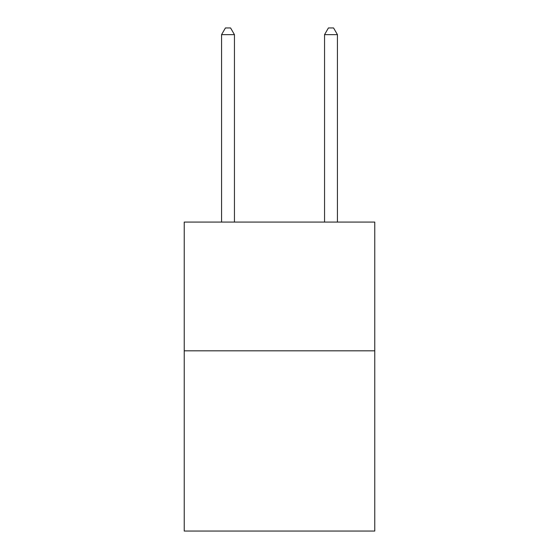 <?xml version="1.0" encoding="UTF-8"?>
<svg xmlns="http://www.w3.org/2000/svg" width="559" height="559" viewBox="0 0 559 559"><rect width="100%" height="100%" fill="white"/><g stroke="black" fill="none" stroke-linecap="round" stroke-linejoin="round"><path stroke-width="0.84" d="M374.768 350.821L374.768 531.05L184.232 531.05L184.232 222.084L374.768 222.084L374.768 350.821L184.232 350.821M234.445 222.084L234.445 34.644L221.567 34.644L221.567 222.084M221.567 34.644L225.431 27.95L230.581 27.95L234.445 34.644M337.433 222.084L337.433 34.644L324.555 34.644L324.555 222.084M324.555 34.644L328.419 27.95L333.569 27.95L337.433 34.644"/></g></svg>
